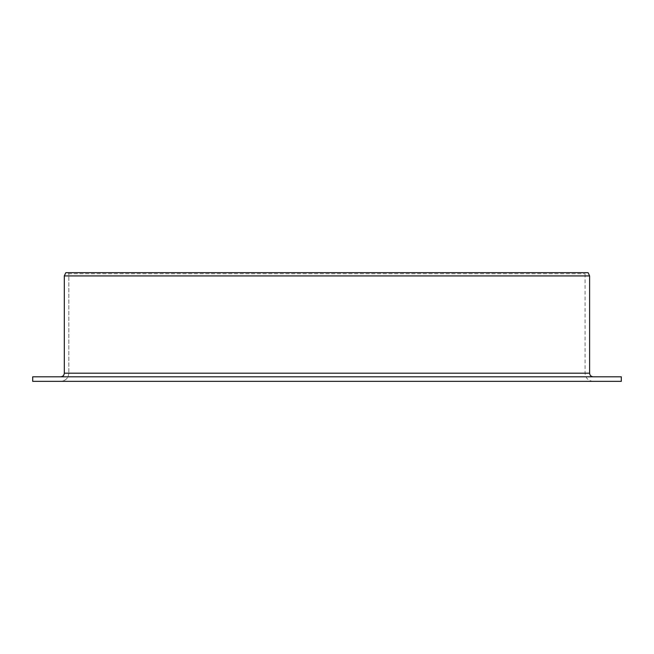<?xml version="1.0" encoding="UTF-8"?>
<svg xmlns="http://www.w3.org/2000/svg" width="654" height="654" viewBox="0 0 654 654"><rect width="100%" height="100%" fill="white"/><g stroke="black" fill="none" stroke-linecap="round" stroke-linejoin="round"><path stroke-width="0.49" stroke-dasharray="3.27 2.45" d="M621.3 376.81L60.699 376.81C62.882 376.614 64.092 375.404 64.313 373.189L64.313 275.923L65.833 272.661L586.164 272.661L67.754 272.661L68.842 273.748L68.842 373.189L585.077 373.189L68.842 373.189C68.335 378.159 65.621 380.881 60.699 381.339L593.227 381.339L60.699 381.339C65.621 380.881 68.335 378.159 68.842 373.189L68.842 273.748L585.077 273.748L68.842 273.748L67.754 272.661L65.833 272.661L588.085 272.661M60.699 376.81L32.7 376.81M621.3 381.339L32.7 381.339M589.606 275.923L64.313 275.923M589.606 373.189L64.313 373.189M593.227 381.339C588.273 380.857 585.559 378.143 585.077 373.189L585.077 273.748L586.164 272.661"/><path stroke-width="0.98" d="M32.7 381.339L32.7 376.81L621.3 376.81L621.3 381.339L32.7 381.339L32.7 376.81M60.699 376.81C62.882 376.614 64.092 375.404 64.313 373.189L64.313 275.923L65.833 272.661L588.085 272.661L589.606 275.923L64.313 275.923M64.313 373.189L589.606 373.189C589.818 375.388 591.02 376.598 593.227 376.81M589.606 373.189L589.606 275.923"/></g></svg>
